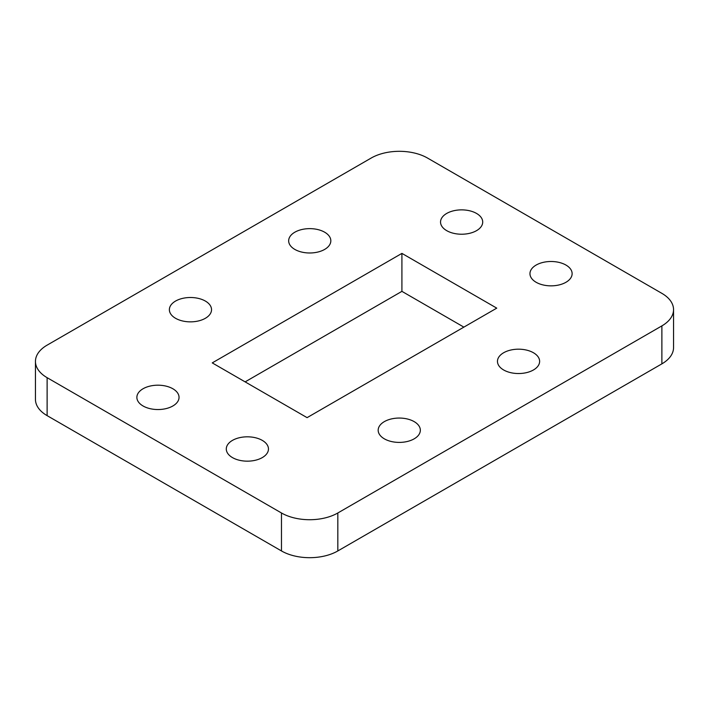<?xml version="1.0" encoding="UTF-8"?>
<svg xmlns="http://www.w3.org/2000/svg" width="709" height="709" viewBox="0 0 709 709"><rect width="100%" height="100%" fill="white"/><g stroke="black" fill="none" stroke-linecap="round" stroke-linejoin="round"><path stroke-width="1.06" d="M324.651 232.197A21.084 12.177 0 0 0 301.671 229.565A21.084 12.177 0 0 0 288.66 240.812A21.084 12.177 0 0 0 294.829 249.417A21.084 12.177 0 0 0 317.809 252.058A21.084 12.177 0 0 0 330.828 240.812A21.084 12.177 0 0 0 324.651 232.197M205.371 301.068A21.084 12.177 0 0 0 182.381 298.436A21.084 12.177 0 0 0 169.371 309.682A21.084 12.177 0 0 0 175.548 318.288A21.084 12.177 0 0 0 198.529 320.929A21.084 12.177 0 0 0 211.539 309.682A21.084 12.177 0 0 0 205.371 301.068M414.171 421.625A21.084 12.177 0 0 0 391.191 418.984A21.084 12.177 0 0 0 378.172 430.23A21.084 12.177 0 0 0 384.349 438.836A21.084 12.177 0 0 0 407.329 441.477A21.084 12.177 0 0 0 420.34 430.23A21.084 12.177 0 0 0 414.171 421.625M533.452 352.754A21.084 12.177 0 0 0 510.471 350.113A21.084 12.177 0 0 0 497.461 361.36A21.084 12.177 0 0 0 503.629 369.965A21.084 12.177 0 0 0 526.619 372.606A21.084 12.177 0 0 0 539.629 361.36A21.084 12.177 0 0 0 533.452 352.754M476.537 213.436A21.084 12.177 0 0 0 453.556 210.795A21.084 12.177 0 0 0 440.537 222.05A21.084 12.177 0 0 0 446.714 230.655A21.084 12.177 0 0 0 469.695 233.296A21.084 12.177 0 0 0 482.714 222.05A21.084 12.177 0 0 0 476.537 213.436M172.863 388.762A21.084 12.177 0 0 0 149.883 386.121A21.084 12.177 0 0 0 136.872 397.368A21.084 12.177 0 0 0 143.05 405.973A21.084 12.177 0 0 0 166.03 408.614A21.084 12.177 0 0 0 179.04 397.368A21.084 12.177 0 0 0 172.863 388.762M262.286 440.386A21.084 12.177 0 0 0 239.305 437.745A21.084 12.177 0 0 0 226.286 448.992A21.084 12.177 0 0 0 232.463 457.597A21.084 12.177 0 0 0 255.444 460.238A21.084 12.177 0 0 0 268.463 448.992A21.084 12.177 0 0 0 262.286 440.386M565.95 265.06A21.084 12.177 0 0 0 542.97 262.427A21.084 12.177 0 0 0 529.96 273.674A21.084 12.177 0 0 0 536.137 282.279A21.084 12.177 0 0 0 559.117 284.921A21.084 12.177 0 0 0 572.128 273.674A21.084 12.177 0 0 0 565.95 265.06M307.086 417.645L496.752 308.14L401.914 253.388L212.248 362.893L307.086 417.645M661.878 293.358L427.527 158.054A39.846 23.007 0 0 0 371.17 158.054L47.122 345.141A39.846 23.007 0 0 0 35.45 361.413A39.846 23.007 0 0 0 47.122 377.684L281.473 512.979A39.846 23.007 0 0 0 337.83 512.979L661.878 325.892A39.846 23.007 0 0 0 673.55 309.629A39.846 23.007 0 0 0 661.878 293.358M245.128 381.876L401.914 291.355L463.872 327.124M673.55 309.629L673.55 347.587A39.846 23.007 180 0 1 661.878 363.859L661.878 325.892M337.83 512.979L337.83 550.946L661.878 363.859M337.83 550.946A39.846 23.007 180 0 1 281.473 550.946L281.473 512.979M47.122 377.684L47.122 415.642L281.473 550.946M47.122 415.642A39.846 23.007 180 0 1 35.45 399.371L35.45 361.413M401.914 291.355L401.914 253.388"/></g></svg>
